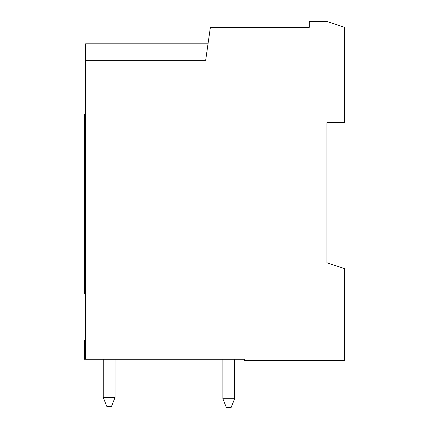 <?xml version="1.0" encoding="UTF-8"?>
<svg xmlns="http://www.w3.org/2000/svg" width="429" height="429" viewBox="0 0 429 429"><rect width="100%" height="100%" fill="white"/><g stroke="black" fill="none" stroke-linecap="round" stroke-linejoin="round"><path stroke-width="0.64" d="M222.86 359.288L222.86 398.723L226.389 407.55L231.097 407.55L234.631 398.723L234.631 359.288M222.86 398.723L234.631 398.723M103.26 359.288L103.26 397.544L106.794 406.37L111.502 406.37L115.031 397.544L115.031 359.288M103.26 397.544L115.031 397.544M85.602 293.366L84.427 293.366L84.427 114.441L85.602 114.441M207.234 49.356L208.027 43.817L207.234 49.356L208.027 43.817L85.602 43.817L85.602 359.288L84.427 359.288L84.427 340.454L85.602 340.454M85.602 60.296L205.673 60.296L210.382 27.338L309.261 27.338L309.261 21.45L326.914 21.45L344.573 27.338L344.573 122.683L326.914 122.683L326.914 262.762L344.573 268.651L344.573 360.467L244.519 360.467L244.519 359.288L85.602 359.288M326.914 262.762L326.914 236.867"/></g></svg>
